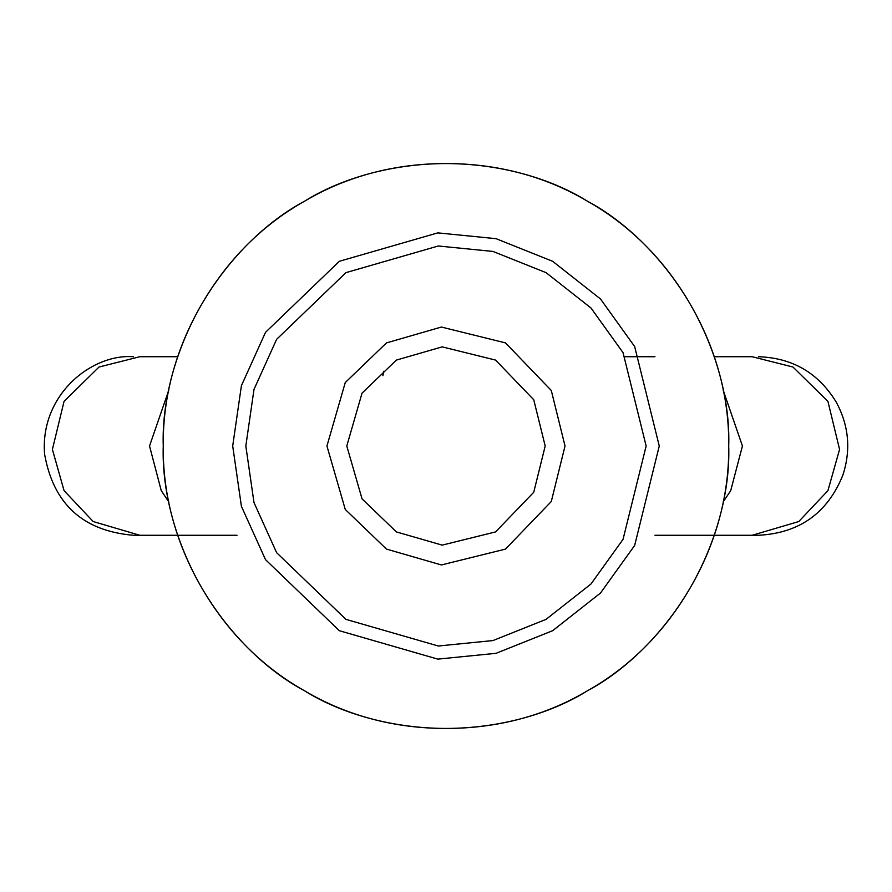 <?xml version="1.0" encoding="UTF-8"?>
<svg xmlns="http://www.w3.org/2000/svg" width="892" height="892" viewBox="0 0 892 892"><rect width="100%" height="100%" fill="white"/><g stroke="black" fill="none" stroke-linecap="round" stroke-linejoin="round"><path stroke-width="1.34" d="M382.869 375.666L383.906 371.183M545.19 446L533.739 492.261L495.584 531.911L442.176 545.123L396.382 531.911L362.052 498.873L346.787 446L362.052 393.127L396.382 360.089L442.176 346.877L495.584 360.089L533.739 399.739L545.19 446M565.026 446L551.289 501.516L505.508 549.093L441.406 564.959L386.47 549.093L345.26 509.443L326.94 446L345.26 382.557L386.47 342.907L441.406 327.041L505.508 342.907L551.289 390.484L565.026 446M659.266 446L634.658 545.458L600.506 593.013L552.627 630.711L496.041 653.323L437.782 659.121L339.35 630.711L265.515 559.663L241.409 506.31L232.7 446L241.409 385.69L265.515 332.337L339.35 261.289L437.782 232.879L496.041 238.677L552.627 261.289L600.506 298.987L634.658 346.542L659.266 446M728.708 446C731.44 526.157 685.034 636.141 587.349 690.843C491.135 748.098 372.678 733.291 304.629 690.843C233.849 653.134 161.798 557.957 163.258 446C161.798 334.043 233.849 238.866 304.629 201.157C372.678 158.709 491.135 143.902 587.349 201.157C685.034 255.859 731.44 365.843 728.708 446C730.18 557.957 658.129 653.134 587.349 690.843C519.3 733.291 400.842 748.098 304.629 690.843C206.933 636.141 160.538 526.157 163.258 446C160.538 365.843 206.933 255.859 304.629 201.157C400.842 143.902 519.3 158.709 587.349 201.157C658.129 238.866 730.18 334.043 728.708 446M714.247 356.722L752.157 356.722L792.955 367.025L827.921 401.355L839.573 449.434L827.921 490.645L798.775 521.541L752.157 535.278L714.247 535.278M237.016 535.278L139.821 535.278L93.192 521.541L64.057 490.645L52.405 449.434L64.057 401.355L99.023 367.025L139.821 356.722L177.731 356.722M646.143 446L623.051 539.337L591.006 583.97L546.071 619.349L492.964 640.567L438.284 646.009L345.906 619.349L276.62 552.672L253.997 502.597L245.824 446L253.997 389.403L276.62 339.328L345.906 272.651L438.284 245.991L492.964 251.433L546.071 272.651L591.006 308.03L623.051 352.663L646.143 446M723.122 501.973L730.715 490.645L742.434 446L723.122 390.027M168.856 390.027L149.533 446L161.251 490.645L168.856 501.973M654.962 535.278L758.468 535.278C799.355 533.148 827.475 513.112 842.851 475.18C851.068 449.969 848.894 425.685 836.339 402.325C818.6 373.09 792.642 357.882 758.468 356.722M133.499 356.722C91.508 353.522 39.783 395.1 44.6 454.218C53.42 504.047 83.056 531.063 133.499 535.278L177.731 535.278M625.136 356.722L654.962 356.722"/></g></svg>
